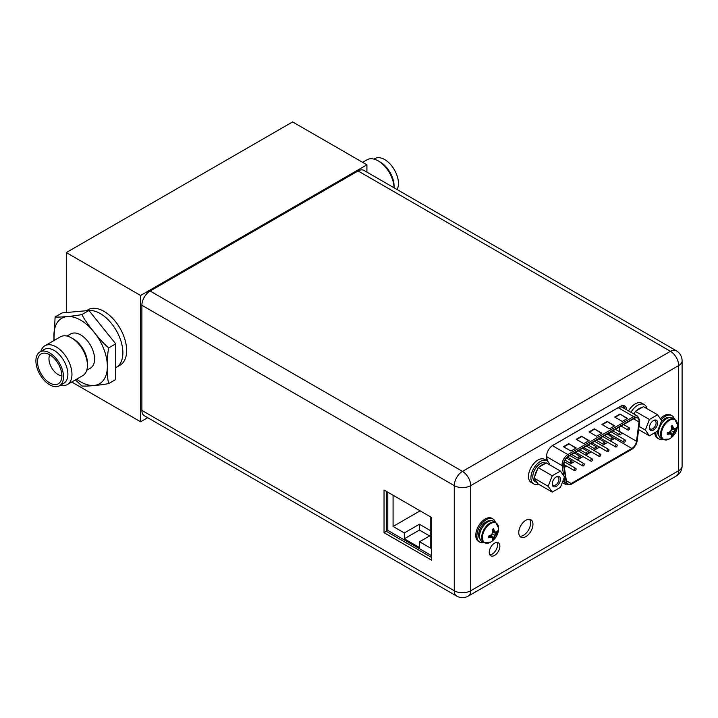 <?xml version="1.0" encoding="UTF-8"?>
<svg xmlns="http://www.w3.org/2000/svg" width="718" height="718" viewBox="0 0 718 718"><rect width="100%" height="100%" fill="white"/><g stroke="black" fill="none" stroke-linecap="round" stroke-linejoin="round"><path stroke-width="1.08" d="M366.916 172.114L366.916 164.817L292.612 121.916L66.298 252.574L66.298 312.536M71.728 382.012L140.602 421.78L147.684 417.688M66.298 252.574L140.602 295.475L140.602 421.78M115.724 367.697L116.253 367.401A32.005 18.48 -120 0 0 122.877 352.744A32.005 18.48 -120 0 0 88.942 310.517A32.005 18.48 60 0 1 122.877 352.744A32.005 18.48 60 0 1 116.253 367.401L120.023 365.22A32.005 18.48 -120 0 0 126.646 350.564A32.005 18.48 -120 0 0 112.681 318.361A32.005 18.48 -120 0 0 88.018 309.781L86.384 310.723M366.916 164.817L140.602 295.475M397.099 189.543A19.521 11.273 60 0 0 398.445 183.458A19.521 11.273 -120 0 0 389.928 163.812A19.521 11.273 -120 0 0 374.886 158.579L373.961 159.109M394.074 187.793L394.074 185.98A19.521 11.273 -120 0 0 380.271 162.071L378.233 160.895A22.402 12.933 -120 0 0 367.033 159.782L362.617 162.331M394.065 187.793A22.402 12.933 -120 0 0 378.233 160.895M59.468 385.763A19.521 11.273 -120 0 1 44.426 380.54A19.521 11.273 -120 0 1 35.9 360.894A19.521 11.273 60 0 1 39.948 351.955A19.521 11.273 60 0 1 54.99 357.187A19.521 11.273 60 0 1 63.507 376.833A19.521 11.273 -120 0 1 59.468 385.763L63.839 383.241A19.521 11.273 60 0 0 67.887 374.302A19.521 11.273 60 0 0 59.361 354.656A19.521 11.273 60 0 0 44.319 349.424L39.948 351.955M40.863 351.425A22.402 12.933 60 0 1 44.911 345.753A22.402 12.933 60 0 1 62.179 351.757A22.402 12.933 60 0 1 71.962 374.302A22.402 12.933 60 0 1 67.321 384.561A22.402 12.933 60 0 1 60.384 385.234M37.524 361.827A17.232 9.944 60 0 1 43.601 353.157A17.232 9.944 60 0 1 55.789 360.185A17.232 9.944 60 0 1 61.892 375.891A17.232 9.944 -120 0 1 60.249 381.994A17.232 9.944 -120 0 1 46.544 380.621A17.232 9.944 -120 0 1 37.524 361.827M61.892 375.792A12.906 7.449 -120 0 1 48.968 358.74A12.906 7.449 60 0 1 49.793 354.845M75.399 379.894L81.915 385.979C86.295 386.508 100.717 385.207 108.714 383.565L115.724 379.517L115.724 343.85L88.933 310.499L62.134 312.904L55.124 316.961L53.85 340.601M88.933 310.499L81.915 314.547C73.757 316.207 59.334 317.5 55.124 316.961M115.724 343.85L108.714 347.898C100.655 341.328 86.241 323.369 81.915 314.547M108.714 383.565C107.61 379.616 107.188 373.916 107.431 366.476C107.188 359.296 107.619 353.103 108.714 347.898M67.016 336.078L70.768 333.915A19.736 11.398 60 0 1 85.972 339.201A19.736 11.398 60 0 1 94.588 359.063A19.736 11.398 -120 0 1 90.504 368.092L86.752 370.264M44.911 345.753L60.384 336.832A22.402 12.933 60 0 1 71.585 337.936L73.469 339.022A19.736 11.398 60 0 1 87.425 363.2L87.425 365.372A22.402 12.933 60 0 1 82.785 375.631L67.321 384.561M71.585 337.936A22.402 12.933 60 0 1 87.425 365.372M456.675 596.084A11.632 11.632 0 0 0 468.307 596.084A11.632 6.713 -120 0 0 470.712 590.761A11.632 6.713 180 0 1 454.27 590.761A11.632 6.713 120 0 0 456.675 596.084L144.3 415.731A11.632 6.713 -60 0 1 141.886 410.409L141.886 305.276A11.632 6.713 -60 0 1 150.107 291.032L358.094 170.956A11.632 6.713 -60 0 1 363.9 170.381L676.284 350.734A11.632 6.713 120 0 0 670.468 351.308L358.094 170.956M496.955 542.431A7.521 4.344 -60 0 1 497.529 544.881A7.521 4.344 -60 0 1 489.811 554.817M624.229 408.407A8.858 5.116 120 0 0 623.404 405.562M529.57 519.32A10.025 5.789 -60 0 1 530.611 522.991A10.025 5.789 -60 0 1 526.985 532.235A10.025 5.789 -60 0 1 519.814 536.211M386.374 491.372L386.374 531.356L431.563 557.446M384.04 532.702L431.563 560.148L431.563 517.463L384.04 490.026L384.04 532.702L386.374 531.356M150.107 291.032L462.491 471.385L670.468 351.308A11.632 6.713 60 0 1 678.698 365.552L470.712 485.628A11.632 6.713 -120 0 0 462.491 471.385A11.632 6.713 120 0 0 454.27 485.628A11.632 6.713 0 0 0 470.712 485.628L470.712 590.761L678.698 470.685A11.632 6.713 60 0 1 676.284 476.007A11.632 11.632 0 0 0 682.1 465.937A11.632 6.713 180 0 1 678.698 470.685L678.698 365.552A11.632 6.713 0 0 0 682.1 360.804A11.632 11.632 0 0 0 676.284 350.734M489.236 552.366A7.521 4.344 -60 0 1 492.521 544.8A7.521 4.344 -60 0 1 498.31 542.79A7.521 4.344 -60 0 1 499.872 546.227A7.521 4.344 -60 0 1 496.587 553.802A7.521 4.344 -60 0 1 490.789 555.813A7.521 4.344 -60 0 1 489.236 552.366M545.608 459.978L546.604 459.403L546.604 456.181A8.858 5.116 -60 0 1 552.869 445.339L620.307 406.406A8.858 5.116 -60 0 1 624.732 405.966A8.858 5.116 -60 0 1 626.563 409.754M518.773 532.532A10.025 5.789 -60 0 1 523.144 522.444A10.025 5.789 -60 0 1 530.871 519.751A10.025 5.789 -60 0 1 532.953 524.346A10.025 5.789 -60 0 1 528.574 534.434A10.025 5.789 -60 0 1 520.846 537.127A10.025 5.789 -60 0 1 518.773 532.532M387.792 492.189L387.792 530.378L431.563 555.651M393.078 495.24L393.078 526.465L404.315 532.953L404.315 538.787L419.554 547.583L419.554 541.749L430.791 548.238L430.791 517.014M404.315 532.953L419.402 524.239L419.402 530.072L429.588 535.951M404.315 538.787L419.402 530.072M419.402 524.239L430.791 530.817M393.078 526.465L420.111 510.848M419.554 541.749L430.791 535.26M646.891 408.605A13.337 7.701 120 0 0 644.324 404.611L641.91 403.211A13.337 7.701 120 0 0 628.573 410.911M644.324 404.611A13.337 7.701 120 0 0 630.987 412.311M657.58 414.78L661.664 420.586L657.58 431.114L649.413 435.826L645.329 430.019L649.413 419.491L657.58 414.78L643.472 406.639L636.767 410.508A10.671 6.157 -60 0 1 639.388 408.452A10.671 6.157 -60 0 1 642.018 407.474M657.607 422.929A5.816 3.357 -60 0 1 653.497 430.055A5.816 3.357 -60 0 1 649.386 427.677A5.816 3.357 -60 0 1 653.497 420.56A5.816 3.357 -60 0 1 657.607 422.929M634.057 414.08A10.671 6.157 -60 0 1 634.577 413.227L634.218 414.169M634.577 413.227L635.304 411.351L636.767 410.508M649.413 419.491L635.304 411.351M645.329 430.019L639.056 426.393M649.413 435.826L638.634 429.606M653.102 420.811A4.748 2.737 -60 0 1 655.121 420.757A4.748 2.737 -60 0 1 656.099 422.929A4.748 2.737 -60 0 1 654.026 427.704A4.748 2.737 -60 0 1 650.373 428.978A4.748 2.737 -60 0 1 649.404 427.21M531.266 482.496A13.337 7.701 -60 0 1 528.502 476.393A13.337 7.701 120 0 1 534.318 462.975A13.337 7.701 120 0 1 544.594 459.394L547.008 460.794A13.337 7.701 120 0 0 536.732 464.366A13.337 7.701 120 0 0 530.916 477.784A13.337 7.701 -60 0 0 533.68 483.887L531.266 482.496M538.419 484.111A13.337 7.701 -60 0 1 533.68 483.887M549.575 464.788A13.337 7.701 120 0 0 547.008 460.794M560.417 471.053L564.501 476.86L560.417 487.387L552.25 492.099L548.166 486.292L552.25 475.765L560.417 471.053L546.308 462.904L539.604 466.781A10.671 6.157 -60 0 1 542.234 464.717A10.671 6.157 -60 0 1 544.854 463.747M560.444 479.202A5.816 3.357 -60 0 1 556.333 486.319A5.816 3.357 -60 0 1 552.223 483.95A5.816 3.357 -60 0 1 556.333 476.824A5.816 3.357 -60 0 1 560.444 479.202M552.25 492.099L538.15 483.95L534.066 478.143L534.793 476.267A10.671 6.157 -60 0 1 537.414 469.5L534.793 476.267M537.414 482.918A10.671 6.157 -60 0 1 536.893 482.667A10.671 6.157 -60 0 1 534.793 479.184M536.893 482.667L535.009 481.581A10.671 6.157 -60 0 1 533.375 473.027A10.671 6.157 -60 0 1 540.34 463.631A10.671 6.157 -60 0 1 545.68 463.101L545.824 463.191M537.414 469.5L538.15 467.624L539.604 466.781M552.25 475.765L538.15 467.624M548.166 486.292L534.066 478.143M555.938 477.075A4.748 2.737 -60 0 1 557.958 477.03A4.748 2.737 -60 0 1 558.936 479.202A4.748 2.737 -60 0 1 556.863 483.977A4.748 2.737 -60 0 1 553.21 485.251A4.748 2.737 -60 0 1 552.241 483.483M663.046 439.425L660.937 438.204A11.685 6.74 120 0 1 658.514 432.864A11.685 6.74 -60 0 1 663.611 421.107A11.685 6.74 -60 0 1 672.613 417.975L674.732 419.195A11.685 6.74 -60 0 0 665.73 422.328A11.685 6.74 -60 0 0 660.623 434.076A11.685 6.74 120 0 0 663.046 439.425L669.203 439.021A15.877 15.877 0 0 0 677.46 424.724A11.38 6.57 -60 0 1 677.46 424.966M674.193 428.646A15.572 3.294 21.2 0 0 675.494 428.646A15.85 9.154 0 0 0 676.365 427.551L676.365 429.211L673.439 431.94L672.542 435.844L671.106 436.67A15.85 9.154 -120 0 0 671.617 435.368A15.572 3.294 -141.2 0 0 670.962 434.237A15.572 3.294 -158.8 0 1 669.158 433.959A15.85 9.154 180 0 1 667.282 434.462L667.282 432.801A15.85 9.154 0 0 0 669.158 432.299A15.572 12.278 -35.1 0 0 670.962 430.513A15.572 12.278 -84.9 0 0 671.617 428.054A15.85 9.154 -120 0 0 671.106 426.169L672.542 425.343A15.85 9.154 60 0 1 673.044 427.228A15.572 3.294 38.8 0 1 674.193 428.646L671.581 427.892M672.542 425.343L672.542 426.932L673.439 428.215M671.321 426.878L673.044 427.228M669.005 432.353L670.208 433.807L668.655 433.663L667.282 434.462M669.158 433.959L667.991 432.631M672.515 435.88L669.32 432.164M676.365 429.211A15.85 9.154 180 0 1 675.494 430.297A15.572 12.278 144.9 0 1 674.193 432.371A15.572 12.278 95.1 0 1 673.044 434.543L669.822 431.697M674.193 432.371L670.962 430.513M675.494 430.297L671.42 428.924M676.392 429.167L671.572 428.26M673.044 434.543A15.85 9.154 60 0 1 672.542 435.844M670.208 433.807L670.962 434.237M662.642 439.192A13.337 7.701 120 0 1 658.594 438.77A13.337 7.701 120 0 1 655.839 432.667A13.337 7.701 -60 0 1 655.848 432.11M661.125 419.824A13.337 7.701 -60 0 1 671.931 415.668A13.337 7.701 -60 0 1 674.328 418.962M660.372 418.756A13.337 7.701 -60 0 1 670.8 415.022L671.931 415.668M654.726 432.757A13.337 7.701 120 0 0 657.464 438.115L658.594 438.77M484.111 542.736L482.002 541.516A11.685 6.74 120 0 1 479.579 536.166A11.685 6.74 -60 0 1 484.677 524.409A11.685 6.74 -60 0 1 493.679 521.286L495.797 522.498A11.685 6.74 -60 0 0 486.795 525.63A11.685 6.74 -60 0 0 481.688 537.387A11.685 6.74 120 0 0 484.111 542.736L490.268 542.332A15.877 15.877 0 0 0 498.525 528.035A11.38 6.57 -60 0 1 498.525 528.277M495.258 531.948A15.572 3.294 21.2 0 0 496.56 531.948A15.85 9.154 0 0 0 497.43 530.862L497.457 532.478L494.505 535.242L493.607 539.146L492.171 539.981A15.85 9.154 -120 0 0 492.674 538.68A15.572 3.294 -141.2 0 0 492.027 537.54A15.572 3.294 -158.8 0 1 490.223 537.261A15.85 9.154 180 0 1 488.339 537.764L488.339 536.113A15.85 9.154 0 0 0 490.223 535.61A15.572 12.278 -35.1 0 0 492.027 533.815A15.572 12.278 -84.9 0 0 492.674 531.365A15.85 9.154 -120 0 0 492.171 529.48L493.607 528.654A15.85 9.154 60 0 1 494.11 530.53A15.572 3.294 38.8 0 1 495.258 531.948L492.638 531.203M493.607 528.654L493.607 530.243L494.505 531.517M492.386 530.189L494.11 530.53M490.071 535.655L491.274 537.109L489.721 536.974L488.339 537.764M490.223 537.261L489.057 535.942M493.58 539.191L490.385 535.475M497.43 532.514A15.85 9.154 180 0 1 496.56 533.609A15.572 12.278 144.9 0 1 495.258 535.682A15.572 12.278 95.1 0 1 494.11 537.854L490.879 535.009M495.258 535.682L492.027 533.815M496.56 533.609L492.485 532.226M497.457 532.478L492.638 531.562M494.11 537.854A15.85 9.154 60 0 1 493.607 539.146M491.274 537.109L492.027 537.54M483.708 542.503A13.337 7.701 120 0 1 479.66 542.081A13.337 7.701 120 0 1 476.905 535.969A13.337 7.701 -60 0 1 482.72 522.551A13.337 7.701 -60 0 1 492.997 518.979A13.337 7.701 -60 0 1 495.384 522.264M479.66 542.081L478.529 541.426A13.337 7.701 120 0 1 475.774 535.323A13.337 7.701 -60 0 1 481.59 521.896A13.337 7.701 -60 0 1 491.866 518.324L492.997 518.979M634.389 418.361A6.615 3.814 -60 0 1 637.701 418.029A6.615 3.814 -60 0 1 639.065 421.062A6.615 3.814 -60 0 1 639.011 421.951L636.516 441.247A6.615 3.814 -60 0 1 631.903 448.454L571.133 483.537A6.615 3.814 -60 0 1 567.821 483.869A6.615 3.814 -60 0 1 566.511 481.661L564.025 465.246A6.615 3.814 -60 0 1 563.962 464.42A6.615 3.814 -60 0 1 568.638 456.316L634.389 418.361M619.131 431.482A6.615 3.814 120 0 0 619.167 431.231L619.733 426.815M610.3 440.888L614.545 438.438A6.615 3.814 120 0 0 615.793 437.522M617.489 435.539A6.615 3.814 120 0 0 618.351 433.986M607.742 442.369L602.079 445.636M599.521 447.117L593.858 450.383M591.3 451.864L585.637 455.131M583.07 456.612L577.407 459.879M574.849 461.36L569.186 464.627M566.628 466.108L564.357 467.418M609.591 433.941L609.223 435.153L609.438 433.851M609.492 435.494L609.797 434.74M609.824 434.282L610.48 434.731M608.568 434.884L608.415 434.237L607.94 434.516M576.24 448.005L570.963 451.057L563.424 446.704L568.701 443.652L576.24 448.005M627.541 418.397L622.264 421.439L614.716 417.086L619.993 414.035L627.541 418.397M589.065 440.601L583.788 443.652L576.24 439.299L581.526 436.248L589.065 440.601M614.716 425.792L609.438 428.843L601.89 424.491L607.177 421.439L614.716 425.792M601.89 433.196L596.613 436.248L589.065 431.895L594.351 428.843L601.89 433.196M568.701 443.652L575.863 448.229M563.801 446.919L568.701 444.092M619.993 414.035L627.164 418.612M615.093 417.302L619.993 414.474M581.526 436.248L588.688 440.825M576.617 439.515L581.526 436.688M607.177 421.439L614.339 426.016M602.267 424.706L607.177 421.879M594.351 428.843L601.513 433.421M589.442 432.11L594.351 429.283M610.632 434.812L609.977 434.372L610.632 434.812L609.914 436.086M610.094 434.964L609.932 435.629M609.95 434.83L609.376 435.234M608.568 434.327L608.092 434.605M623.619 441.606A1.283 0.736 120 0 0 623.879 442.189A1.283 0.736 120 0 0 624.866 441.848A1.283 0.736 120 0 0 625.432 440.565A1.283 0.736 120 0 0 625.163 439.972A1.283 0.736 120 0 0 624.175 440.313A1.283 0.736 120 0 0 623.619 441.606M607.177 451.101A1.283 0.736 120 0 0 607.437 451.685A1.283 0.736 120 0 0 608.424 451.344A1.283 0.736 120 0 0 608.981 450.051A1.283 0.736 120 0 0 608.72 449.468A1.283 0.736 120 0 0 607.733 449.809A1.283 0.736 120 0 0 607.177 451.101M590.726 460.597A1.283 0.736 120 0 0 590.995 461.18A1.283 0.736 120 0 0 591.982 460.839A1.283 0.736 120 0 0 592.538 459.547A1.283 0.736 120 0 0 592.269 458.964A1.283 0.736 120 0 0 591.282 459.305A1.283 0.736 120 0 0 590.726 460.597M574.283 470.093A1.283 0.736 120 0 0 574.544 470.676A1.283 0.736 120 0 0 575.531 470.335A1.283 0.736 120 0 0 576.096 469.042A1.283 0.736 120 0 0 575.827 468.459A1.283 0.736 120 0 0 574.84 468.8A1.283 0.736 120 0 0 574.283 470.093M619.508 434.219A1.283 0.736 120 0 0 619.769 434.812A1.283 0.736 120 0 0 620.756 434.471A1.283 0.736 120 0 0 621.321 433.178A1.283 0.736 120 0 0 621.052 432.595A1.283 0.736 120 0 0 620.065 432.936A1.283 0.736 120 0 0 619.508 434.219M603.057 443.715A1.283 0.736 120 0 0 603.326 444.307A1.283 0.736 120 0 0 604.314 443.957A1.283 0.736 120 0 0 604.87 442.674A1.283 0.736 120 0 0 604.61 442.091A1.283 0.736 120 0 0 603.623 442.432A1.283 0.736 120 0 0 603.057 443.715M586.615 453.211A1.283 0.736 120 0 0 586.884 453.803A1.283 0.736 120 0 0 587.871 453.453A1.283 0.736 120 0 0 588.428 452.169A1.283 0.736 120 0 0 588.159 451.577A1.283 0.736 120 0 0 587.171 451.927A1.283 0.736 120 0 0 586.615 453.211M570.173 462.706A1.283 0.736 120 0 0 570.433 463.29A1.283 0.736 120 0 0 571.42 462.948A1.283 0.736 120 0 0 571.986 461.665A1.283 0.736 120 0 0 571.716 461.073A1.283 0.736 120 0 0 570.729 461.423A1.283 0.736 120 0 0 570.173 462.706M578.394 457.958A1.283 0.736 120 0 0 578.663 458.542A1.283 0.736 120 0 0 579.641 458.201A1.283 0.736 120 0 0 580.207 456.917A1.283 0.736 120 0 0 579.938 456.325A1.283 0.736 120 0 0 578.95 456.675A1.283 0.736 120 0 0 578.394 457.958M594.836 448.463A1.283 0.736 120 0 0 595.105 449.055A1.283 0.736 120 0 0 596.093 448.705A1.283 0.736 120 0 0 596.649 447.422A1.283 0.736 120 0 0 596.38 446.838A1.283 0.736 120 0 0 595.401 447.179A1.283 0.736 120 0 0 594.836 448.463M611.287 438.967A1.283 0.736 120 0 0 611.548 439.56A1.283 0.736 120 0 0 612.535 439.219A1.283 0.736 120 0 0 613.091 437.926A1.283 0.736 120 0 0 612.831 437.343A1.283 0.736 120 0 0 611.844 437.684A1.283 0.736 120 0 0 611.287 438.967M627.729 429.481A1.283 0.736 120 0 0 627.99 430.064A1.283 0.736 120 0 0 628.977 429.723A1.283 0.736 120 0 0 629.542 428.431A1.283 0.736 120 0 0 629.273 427.847A1.283 0.736 120 0 0 628.286 428.188A1.283 0.736 120 0 0 627.729 429.481M582.504 465.345A1.283 0.736 120 0 0 582.774 465.928A1.283 0.736 120 0 0 583.761 465.587A1.283 0.736 120 0 0 584.317 464.295A1.283 0.736 120 0 0 584.048 463.711A1.283 0.736 120 0 0 583.061 464.052A1.283 0.736 120 0 0 582.504 465.345M598.947 455.849A1.283 0.736 120 0 0 599.216 456.433A1.283 0.736 120 0 0 600.203 456.092A1.283 0.736 120 0 0 600.76 454.799A1.283 0.736 120 0 0 600.499 454.216A1.283 0.736 120 0 0 599.512 454.557A1.283 0.736 120 0 0 598.947 455.849M615.398 446.354A1.283 0.736 120 0 0 615.658 446.937A1.283 0.736 120 0 0 616.645 446.596A1.283 0.736 120 0 0 617.202 445.304A1.283 0.736 120 0 0 616.941 444.72A1.283 0.736 120 0 0 615.954 445.061A1.283 0.736 120 0 0 615.398 446.354M54.218 340.386A37.794 21.818 -120 0 1 53.913 335.575A37.794 21.818 60 0 1 80.631 320.147A37.794 21.818 60 0 1 107.359 366.431A37.794 21.818 -120 0 1 76.62 379.194M141.886 305.276L454.27 485.628L454.27 590.761L141.886 410.409M674.732 419.195L677.46 424.724A11.38 6.57 -60 0 0 669.311 420.389A11.38 6.57 -60 0 0 661.368 434.264A11.38 6.57 120 0 0 669.203 439.021M659.42 428A9.971 5.762 -60 0 1 663.019 421.771M659.079 436.005A10.833 6.256 120 0 1 657.607 431.644A10.833 6.256 -60 0 1 657.634 430.988M660.964 422.39A10.833 6.256 -60 0 1 669.777 417.472M495.797 522.498L498.525 528.035A11.38 6.57 -60 0 0 490.376 523.691A11.38 6.57 -60 0 0 482.433 537.567A11.38 6.57 120 0 0 490.268 542.332M480.486 531.302A9.971 5.762 -60 0 1 484.085 525.073M480.145 539.308A10.833 6.256 120 0 1 478.673 534.946A10.833 6.256 -60 0 1 482.864 524.652A10.833 6.256 -60 0 1 490.843 520.783M633.59 418.818L639.011 421.951M636.516 441.247L619.167 431.231M636.893 441.103L639.379 421.807A7.144 4.128 120 0 0 639.442 420.838A7.144 4.128 120 0 0 634.389 417.921L568.638 455.885A7.144 4.128 120 0 0 563.585 464.636A7.144 4.128 120 0 0 563.648 465.524L566.143 481.949A7.144 4.128 120 0 0 571.133 483.977L631.903 448.885A7.144 4.128 120 0 0 636.893 441.103A1.068 0.512 -172.6 0 0 637.189 440.798L639.684 421.502A1.068 0.512 7.4 0 1 639.379 421.807M631.903 448.885A1.068 0.619 60 0 1 631.678 449.378C634.676 447.404 636.516 444.55 637.189 440.798M566.143 481.949A1.068 0.709 171.4 0 1 564.644 482.083A8.212 4.739 120 0 0 566.269 484.821L570.909 484.462A1.068 0.619 -120 0 0 571.133 483.977M547.331 461.001L546.685 456.729L562.149 465.659A1.068 0.709 -8.6 0 0 563.648 465.524M568.638 455.885A1.068 0.619 -120 0 0 567.884 454.575A8.212 4.739 120 0 0 562.077 464.636A8.212 4.739 120 0 0 562.149 465.659L563.666 475.675M564.034 478.071L564.644 482.083L562.876 481.06M546.604 456.684A1.598 1.059 171.4 0 1 546.685 456.729A8.212 4.739 -60 0 1 546.613 455.795M551.989 445.914A8.212 4.739 -60 0 1 552.42 445.645L618.171 407.689L633.635 416.619L567.884 454.575L552.42 445.645A1.598 0.924 60 0 1 552.393 445.627M618.126 407.662A1.598 0.924 -120 0 0 618.171 407.689A8.212 4.739 -60 0 1 622.282 407.277L637.746 416.207A8.212 4.739 120 0 0 633.635 416.619A1.068 0.619 60 0 1 634.389 417.921M622.452 405.598A9.819 5.663 -60 0 1 623.834 408.174M571.133 483.537L566.385 480.8M614.545 438.438L631.903 448.454M468.307 596.084L676.284 476.007M682.1 465.937L682.1 360.804M570.909 484.462L631.678 449.378M566.269 484.821L562.302 482.523M637.746 416.207L639.684 421.502M623.879 442.189L608.496 433.304M625.163 439.972L611.054 431.832M607.437 451.685L592.054 442.8M608.72 449.468L594.612 441.328M590.995 461.18L575.603 452.295M592.269 458.964L578.161 450.814M574.544 470.676L563.962 464.564M575.827 468.459L564.411 461.862M619.769 434.812L612.831 430.8M621.052 432.595L615.389 429.328M603.326 444.307L596.389 440.296M604.61 442.091L598.947 438.824M586.884 453.803L579.947 449.791M588.159 451.577L582.504 448.31M570.433 463.29L565.111 460.22M571.716 461.073L566.547 458.093M578.663 458.542L571.716 454.539M579.938 456.325L574.283 453.058M595.105 449.055L588.168 445.043M596.38 446.838L590.726 443.571M611.548 439.56L604.61 435.548M612.831 437.343L607.168 434.076M627.99 430.064L621.052 426.052M629.273 427.847L623.619 424.58M582.774 465.928L567.516 457.124M584.048 463.711L569.939 455.562M599.216 456.433L583.824 447.547M600.499 454.216L586.391 446.075M615.658 446.937L600.275 438.052M616.941 444.72L602.833 436.58"/></g></svg>
